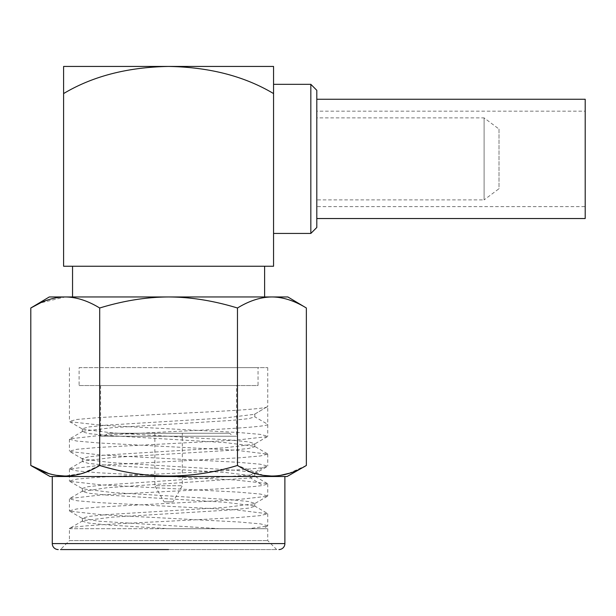 <?xml version="1.0" encoding="UTF-8"?>
<svg xmlns="http://www.w3.org/2000/svg" width="616" height="616" viewBox="0 0 616 616"><rect width="100%" height="100%" fill="white"/><g stroke="black" fill="none" stroke-linecap="round" stroke-linejoin="round"><path stroke-width="0.46" stroke-dasharray="3.08 2.31" d="M69.777 528.282L69.423 528.69L267.737 528.69L248.802 528.69L267.406 526.095L267.737 525.702L260.329 523.854L238.746 521.983L101.471 514.722L69.762 511.188L69.423 510.795L76.915 508.939L98.599 507.053L235.612 499.815L267.406 496.273L267.737 495.88L260.152 494.017L238.415 492.138L101.64 484.908L69.762 481.365L69.423 480.973L77.038 479.102L98.676 477.231L168.576 473.512C210.302 471.533 250.289 469.554 262.886 467.552L267.737 466.058L260.106 464.187L238.523 462.323L101.548 455.078L69.754 451.536L69.423 451.151L77.038 449.272L98.545 447.416L235.736 440.163L267.398 436.628L267.737 436.236L260.16 434.372L238.715 432.509L101.294 425.24L69.754 421.714L69.423 421.329L76.931 419.465L98.352 417.602L168.576 413.867C222.153 411.357 269.084 408.885 267.737 406.414L267.737 424.308C269.084 426.78 222.153 429.252 168.576 431.762L101.27 435.304L69.762 438.831L69.423 439.216L76.838 441.064L98.344 442.935L235.782 450.211L267.737 454.131L260.322 455.979L238.731 457.857L101.455 465.118L69.423 469.038L76.915 470.901L98.606 472.78L235.589 480.018L267.398 483.56L267.737 483.953L262.886 485.447C250.289 487.448 210.302 489.427 168.576 491.406L101.717 494.918L69.785 498.46L69.423 498.868L77.023 500.739L98.699 502.61L235.582 509.84L267.737 513.775L260.106 515.646L238.523 517.517L168.576 521.228C115.592 523.716 68.053 526.203 69.423 528.69L69.423 540.617L267.737 540.617L69.423 540.617L60.476 549.564L276.684 549.564L168.576 549.564M52.275 476.499L284.885 476.499L52.275 476.499M50.035 476.499L287.125 476.499M263.479 475.375L237.468 465.465C191.53 479.533 145.607 479.533 99.692 465.465L99.692 308C87.749 300.716 76.269 297.035 65.258 296.966L40.34 302.941M99.692 465.465L82.082 473.381L65.088 476.053M56.903 475.383L48.24 473.327M237.468 465.465L237.468 308C213.598 300.716 190.637 297.035 168.576 296.966C146.516 297.035 123.554 300.716 99.692 308M306.36 308C294.433 300.716 282.944 297.035 271.902 296.966C260.884 297.035 249.411 300.716 237.468 308M306.36 465.465L288.796 473.365M280.488 475.352L271.702 476.053M49.288 296.966L287.872 296.966M72.549 296.966L264.611 296.966M72.549 266.251L264.611 266.251L72.549 266.251M273.558 266.251L63.602 266.251L63.602 93.57C92.716 76.207 127.704 67.159 168.576 66.436C209.571 67.19 244.56 76.23 273.558 93.57L273.558 266.251M273.558 93.57L273.558 66.436L63.602 66.436L63.602 93.57M273.558 84.33L273.558 233.441L273.558 84.33M310.834 84.33L310.834 233.441M316.801 90.298L316.801 227.481M316.801 99.245L316.801 218.534L316.801 99.245M316.801 111.173L316.801 206.606L316.801 111.173L585.2 111.173L585.2 206.606L316.801 206.606M316.801 117.879L316.801 199.892L316.801 117.879L484.099 117.879L484.099 199.892L316.801 199.892M484.099 117.879L484.099 199.892L499.014 188.712L499.014 129.067L484.099 117.879M499.014 129.067L499.014 188.712M585.2 111.173L585.2 206.606M585.2 99.245L585.2 218.534M168.576 367.644L267.737 367.644L168.576 367.644M254.439 414.322L267.737 406.414L254.431 414.322L225.048 417.941L106.175 425.163L88.527 426.973L82.336 428.782L82.721 429.229L112.074 432.848L231.008 440.078L248.656 441.888L254.824 443.697L254.431 444.144L225.048 447.763L106.175 454.985L88.527 456.795L82.336 458.604L82.721 459.051L112.074 462.67L231.008 469.9L248.656 471.71L254.824 473.519L250.604 475.005L103.134 485.062L87.749 486.732L82.336 488.411L82.729 488.881L112.081 492.492L230.938 499.715L248.61 501.524L254.824 503.334L254.439 503.788L225.04 507.407L106.037 514.645L88.427 516.454L82.336 518.264L98.452 521.198L219.273 528.69L262.932 528.69L267.406 526.095M267.398 453.738L254.431 446.223L225.048 442.604L106.137 435.373L88.496 433.572L82.336 431.762L82.721 431.315L112.066 427.697L230.977 420.466L248.633 418.664L254.824 416.855L254.816 413.875L254.824 416.855L267.737 424.308L267.737 436.236M254.431 446.223L254.824 446.677L248.633 448.487L230.977 450.288L112.066 457.519L82.721 461.138L82.336 461.584L88.496 463.394L106.137 465.195L225.048 472.426L254.431 476.045L254.824 476.499L250.604 477.985L107.276 487.703L82.336 491.391L88.434 493.208L106.067 495.018L225.156 502.263L254.462 505.882L254.824 506.313L248.695 508.123L231.085 509.925L112.235 517.155L82.744 520.766L82.336 521.244L88.981 523.107L107.692 524.963L168.576 528.69L219.273 528.69M69.423 528.69L168.576 528.69M79.11 367.644L258.05 367.644L79.11 367.644L79.11 385.539L258.05 385.539L258.05 367.644M79.11 385.539L258.05 385.539M236.575 385.539L100.585 385.539L236.575 385.539L236.575 436.236L100.585 436.236L236.575 436.236M100.585 385.539L100.585 436.236M232.702 436.236L104.458 436.236L232.702 436.236L229.714 433.256L107.446 433.256L229.714 433.256M104.458 436.236L107.446 433.256M182.298 433.256L154.862 433.256L182.298 433.256L182.298 485.739L173.05 501.848L164.11 501.848L173.05 501.848M154.862 433.256L154.862 485.739L182.298 485.739L154.862 485.739L164.11 501.848M52.275 543.597L284.885 543.597M262.886 467.552L250.604 475.005L250.604 477.985L262.886 485.447M267.737 528.69L267.737 540.617L276.684 549.564M69.423 439.216L69.423 451.151M69.423 367.644L69.423 421.329M69.423 469.038L69.423 480.973M69.423 498.868L69.423 510.795M267.398 436.628L254.439 444.144M69.754 421.714L82.721 429.229M82.721 459.051L69.762 451.536M254.439 473.966L267.39 466.451M267.737 367.644L267.737 406.414M267.737 454.131L267.737 466.058M267.737 483.953L267.737 495.88M267.737 513.775L267.737 525.702M82.336 431.762L82.336 428.782M254.816 446.677L254.816 443.697M82.336 461.584L82.336 458.604M254.816 476.499L254.816 473.519M82.352 488.411L82.352 491.391M254.755 503.334L254.755 506.313M82.382 518.264L82.382 521.244M69.762 511.18L82.729 518.695M267.406 496.273L254.446 503.78M69.762 481.358L82.729 488.873M82.752 490.96L69.793 498.475M254.462 505.898L267.413 513.405M82.752 520.782L69.785 528.312M69.754 468.653L82.713 461.138M267.398 483.56L254.431 476.045M82.713 431.315L69.762 438.831"/><path stroke-width="0.92" d="M168.576 549.564L60.476 549.564M58.235 549.564A5.968 5.968 0 0 1 52.275 543.597L52.275 476.499M278.925 549.564A5.968 5.968 0 0 0 284.885 543.597L52.275 543.597M284.885 476.499L284.885 543.597M48.24 473.327L30.8 465.465L50.035 476.499L287.125 476.499L306.36 465.465L306.36 308C294.433 300.716 282.944 297.035 271.902 296.966L287.872 296.966L306.36 308M40.34 302.941L30.8 308L30.8 465.465C53.769 479.533 76.731 479.533 99.692 465.465C145.63 479.533 191.553 479.533 237.468 465.465C260.437 479.533 283.406 479.533 306.36 465.465M30.8 308C42.727 300.716 54.216 297.035 65.258 296.966C76.276 297.035 87.749 300.716 99.692 308C123.562 300.716 146.523 297.035 168.584 296.966C190.644 297.035 213.606 300.716 237.468 308C249.411 300.716 260.891 297.035 271.902 296.966L49.288 296.966L30.8 308M99.692 465.465L99.692 308M65.088 476.053L56.903 475.383M288.796 473.365L280.488 475.352M271.702 476.053L263.479 475.375M237.468 465.465L237.468 308M72.549 266.251L72.549 296.966L264.611 296.966L264.611 266.251M63.602 266.251L273.558 266.251L273.558 93.57C244.444 76.207 209.455 67.159 168.576 66.436C127.589 67.19 92.6 76.23 63.602 93.57L63.602 266.251M63.602 93.57L63.602 66.436L273.558 66.436L273.558 93.57M310.834 233.441L316.801 227.481L316.801 90.298L310.834 84.33L310.834 233.441L273.558 233.441M310.834 84.33L273.558 84.33M316.801 99.245L585.2 99.245L585.2 218.534L316.801 218.534"/></g></svg>
